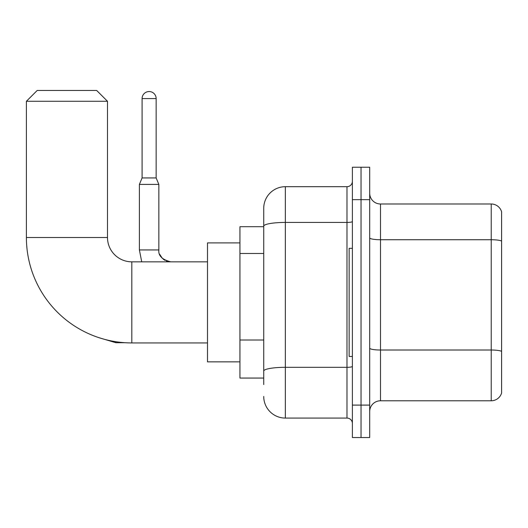 <?xml version="1.0" encoding="UTF-8"?>
<svg xmlns="http://www.w3.org/2000/svg" width="528" height="528" viewBox="0 0 528 528"><rect width="100%" height="100%" fill="white"/><g stroke="black" fill="none" stroke-linecap="round" stroke-linejoin="round"><path stroke-width="0.79" d="M263.729 384.556L263.729 226.189L263.729 226.697L239.943 226.697L239.943 378.068L263.729 378.068M352.387 405.101L352.387 437.54L361.04 437.54L361.04 405.101L361.04 437.54L369.692 437.54L369.692 405.101L361.04 405.101L361.04 199.67L361.04 405.101L352.387 405.101L352.387 199.67L361.04 199.67L361.04 167.231L361.04 199.67L369.692 199.67L369.692 405.101M369.692 199.67L369.692 167.231L352.387 167.231L352.387 199.67M352.387 221.489A5.405 0.937 0 0 1 346.982 222.433L285.351 222.433A21.622 3.755 180 0 0 263.729 226.189L263.729 208.316A21.622 21.622 0 0 1 285.351 186.694L285.351 418.077L346.982 418.077L346.982 186.694A5.405 5.405 0 0 0 352.387 181.289M285.351 186.694L346.982 186.694M263.729 374.827L263.729 371.072A21.622 3.755 180 0 1 285.351 367.316L346.982 367.316A5.405 0.937 0 0 0 352.387 366.379M263.729 208.316L263.729 220.209M352.387 423.482A5.405 5.405 0 0 0 346.982 418.077M285.351 418.077A21.622 21.622 0 0 1 263.729 396.449M369.692 411.589A10.811 10.811 0 0 1 380.503 400.778L491.218 400.778L491.218 203.993L380.503 203.993A10.811 10.811 0 0 1 369.692 193.182A10.811 10.811 0 0 0 380.503 203.993L380.503 400.778M501.6 211.774A10.811 10.811 0 0 0 491.218 203.993A10.811 10.811 0 0 1 501.6 211.774L501.6 392.99A10.811 10.811 0 0 1 491.218 400.778M501.6 241.23L501.6 351.371A10.811 1.874 180 0 0 491.218 350.018L380.503 350.018A10.811 1.874 -0 0 1 369.692 348.137M207.504 342.929L131.822 342.929A105.422 105.422 0 0 1 26.4 237.508L26.4 101.277L37.211 90.46L96.677 90.46L107.494 101.277L26.4 101.277M131.822 342.929L131.822 261.835A24.328 24.328 0 0 1 107.494 237.508L107.494 101.277M239.943 242.913L207.504 242.913L207.504 361.852L239.943 361.852M352.387 248.325L349.147 248.325L349.147 356.446L352.387 356.446M156.149 177.936L142.091 177.936L142.091 98.571A7.029 7.029 0 0 1 149.12 91.542A7.029 7.029 0 0 1 156.149 98.571L156.149 177.936L158.849 184.424L139.385 184.424L139.385 249.942L158.829 249.942M263.729 253.499L239.943 253.499M263.729 339.999L239.943 339.999M501.6 241.085A10.811 1.874 180 0 0 491.218 239.732L380.503 239.732A10.811 1.874 0 0 1 369.692 237.851M26.4 237.508L107.494 237.508M98.584 337.557L115.817 342.712L98.584 337.557L115.817 342.712L98.584 337.557L115.817 342.712L98.584 337.557L115.817 342.712L98.584 337.557L115.817 342.712L98.584 337.557L115.817 342.712L115.817 341.708M142.091 98.571L156.149 98.571M207.504 261.835L131.822 261.835M125.07 342.712L115.817 342.712M139.385 249.942L141.728 261.835M158.855 250.338L158.849 249.942C158.195 255.71 162.162 259.677 170.742 261.835C162.162 259.677 158.195 255.71 158.849 249.942C158.195 255.71 162.162 259.677 170.742 261.835C162.162 259.677 158.195 255.71 158.849 249.942C158.195 255.71 162.162 259.677 170.742 261.835C162.162 259.677 158.195 255.71 158.849 249.942C158.195 255.71 162.162 259.677 170.742 261.835C162.162 259.677 158.195 255.71 158.849 249.942C158.195 255.71 162.162 259.677 170.742 261.835L166.459 261.037M159.647 254.225L162.347 258.37M163.211 259.149L165.099 260.41M170.742 261.835C162.162 259.677 158.195 255.71 158.849 249.942L158.849 184.424M142.091 177.936L139.385 184.424"/></g></svg>
